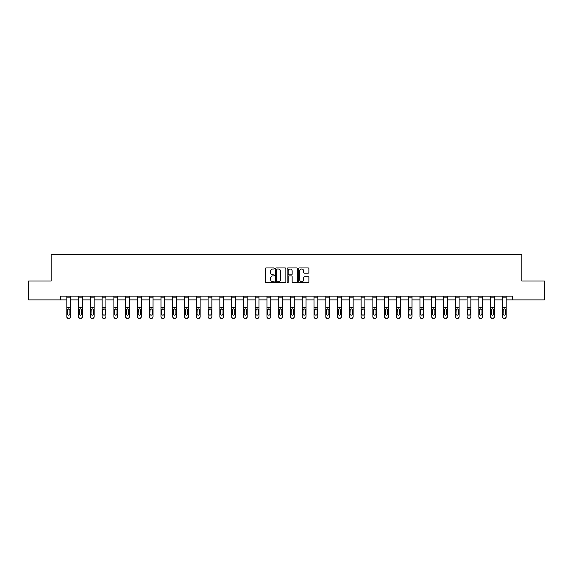 <?xml version="1.0" encoding="UTF-8"?>
<svg xmlns="http://www.w3.org/2000/svg" width="573" height="573" viewBox="0 0 573 573"><rect width="100%" height="100%" fill="white"/><g stroke="black" fill="none" stroke-linecap="round" stroke-linejoin="round"><path stroke-width="0.86" d="M274.424 268.472A0.516 0.516 0 0 0 273.908 267.956L266.037 267.956A0.738 0.738 0 0 0 265.299 268.694L265.299 282.031A0.738 0.738 0 0 0 266.037 282.768L273.908 282.768A0.516 0.516 0 0 0 274.424 282.253A0.516 0.516 0 0 0 273.908 281.73L272.891 281.73A2.371 2.371 0 0 1 270.52 279.359L270.52 278.249A2.371 2.371 0 0 1 272.891 275.878L273.908 275.878A0.516 0.516 0 0 0 274.424 275.362A0.516 0.516 0 0 0 273.908 274.847L272.891 274.847A2.371 2.371 0 0 1 270.52 272.476L270.52 271.366A2.371 2.371 0 0 1 272.891 268.995L273.908 268.995A0.516 0.516 0 0 0 274.424 268.472M308.145 273.178A0.738 0.738 0 0 0 308.89 272.433L308.89 268.694A0.738 0.738 0 0 0 308.145 267.956L299.407 267.956A0.738 0.738 0 0 0 298.669 268.694L298.669 282.031A0.738 0.738 0 0 0 299.407 282.768L308.145 282.768A0.738 0.738 0 0 0 308.89 282.031L308.89 277.511A0.738 0.738 0 0 0 308.145 276.766L304.406 276.766A0.738 0.738 0 0 0 303.669 277.511L303.669 279.753A1.984 1.984 0 0 1 301.685 281.73A1.984 1.984 0 0 1 299.7 279.753L299.7 270.972A1.984 1.984 0 0 1 301.685 268.995A1.984 1.984 0 0 1 303.669 270.972L303.669 272.433A0.738 0.738 0 0 0 304.406 273.178L308.145 273.178M60.724 299.887L28.65 299.887L28.65 281.021L51.14 281.021L51.14 254.613L521.86 254.613L521.86 281.021L544.35 281.021L544.35 299.887L512.276 299.887L512.276 296.112L60.724 296.112L60.724 299.887L66.833 299.887M285.855 268.694A0.738 0.738 0 0 0 285.11 267.956L276.372 267.956A0.738 0.738 0 0 0 275.627 268.694L275.627 282.031A0.738 0.738 0 0 0 276.372 282.768L285.11 282.768A0.738 0.738 0 0 0 285.855 282.031L285.855 268.694M287.89 267.956L296.628 267.956A0.738 0.738 0 0 1 297.373 268.694L297.373 282.031A0.738 0.738 0 0 1 296.628 282.768L292.889 282.768A0.738 0.738 0 0 1 292.151 282.031L292.151 276.623A0.738 0.738 0 0 0 291.406 275.878L288.928 275.878A0.738 0.738 0 0 0 288.183 276.623L288.183 282.253A0.516 0.516 0 0 1 287.667 282.768A0.516 0.516 0 0 1 287.145 282.253L287.145 268.694A0.738 0.738 0 0 1 287.89 267.956M70.608 299.887L78.608 299.887M82.376 299.887L90.376 299.887M94.151 299.887L102.152 299.887M105.919 299.887L113.92 299.887M117.694 299.887L125.695 299.887M129.469 299.887L137.463 299.887M141.237 299.887L149.238 299.887M153.012 299.887L161.006 299.887M164.78 299.887L172.781 299.887M176.556 299.887L184.549 299.887M188.324 299.887L196.324 299.887M200.099 299.887L208.099 299.887M211.867 299.887L219.867 299.887M223.642 299.887L231.642 299.887M235.41 299.887L243.41 299.887M247.185 299.887L255.186 299.887M258.96 299.887L266.954 299.887M270.728 299.887L278.729 299.887M282.503 299.887L290.497 299.887M294.271 299.887L302.272 299.887M306.046 299.887L314.04 299.887M317.814 299.887L325.815 299.887M329.59 299.887L337.59 299.887M341.358 299.887L349.358 299.887M353.133 299.887L361.133 299.887M364.901 299.887L372.901 299.887M376.676 299.887L384.676 299.887M388.451 299.887L396.444 299.887M400.219 299.887L408.22 299.887M411.994 299.887L419.988 299.887M423.762 299.887L431.763 299.887M435.537 299.887L443.531 299.887M447.305 299.887L455.306 299.887M459.08 299.887L467.081 299.887M470.848 299.887L478.849 299.887M482.624 299.887L490.624 299.887M494.392 299.887L502.392 299.887M506.167 299.887L512.276 299.887M277.189 268.995A0.516 0.516 0 0 0 276.666 269.511L276.666 281.214A0.516 0.516 0 0 0 277.189 281.73L278.263 281.73A2.371 2.371 0 0 0 280.627 279.359L280.627 271.366A2.371 2.371 0 0 0 278.263 268.995L277.189 268.995M292.151 271.008A1.984 1.984 0 0 0 290.167 269.031A1.984 1.984 0 0 0 288.183 271.008L288.183 274.102A0.738 0.738 0 0 0 288.928 274.847L291.406 274.847A0.738 0.738 0 0 0 292.151 274.102L292.151 271.008M66.833 296.112L66.833 316.654A1.511 1.497 -0 0 0 68.345 318.151L68.345 318.387A1.511 1.497 180 0 1 66.833 316.89L66.833 316.89A1.511 1.497 180 0 0 68.345 318.387L69.097 318.151A1.511 1.497 -0 0 0 70.608 316.654L70.608 316.89A1.511 1.497 180 0 1 69.097 318.387M70.608 309.664L70.608 316.89M69.927 313.961L69.927 309.986L69.927 313.961A1.21 1.196 180 0 1 68.717 315.157A1.21 1.196 180 0 0 69.927 313.961M67.514 314.197L67.514 313.961A1.21 1.196 180 0 0 68.717 315.157M67.514 313.961L67.643 309.427L68.717 308.775L69.791 309.427L68.717 308.775L67.514 309.893M70.608 296.112L70.608 316.654M68.345 318.151L69.097 318.151M70.608 309.427L69.791 309.427L69.927 309.986M78.608 296.112L78.608 316.654A1.511 1.497 -0 0 0 80.113 318.151L80.113 318.387A1.511 1.497 180 0 1 78.608 316.89L78.608 316.89A1.511 1.497 180 0 0 80.113 318.387L80.872 318.151A1.511 1.497 -0 0 0 82.376 316.654L82.376 316.89A1.511 1.497 180 0 1 80.872 318.387M82.376 309.664L82.376 316.89M81.695 313.961L81.695 309.986L81.695 313.961A1.21 1.196 180 0 1 80.492 315.157A1.21 1.196 180 0 0 81.695 313.961M79.282 314.197L79.282 313.961A1.21 1.196 180 0 0 80.492 315.157M79.282 313.961L79.418 309.427L80.492 308.775L81.567 309.427L80.492 308.775L79.282 309.893M90.376 296.112L90.376 316.654A1.511 1.497 -0 0 0 91.888 318.151L91.888 318.387A1.511 1.497 180 0 1 90.376 316.89L90.376 316.89A1.511 1.497 180 0 0 91.888 318.387L92.64 318.151A1.511 1.497 -0 0 0 94.151 316.654L94.151 316.89A1.511 1.497 180 0 1 92.64 318.387M94.151 309.664L94.151 316.89M93.471 313.961L93.471 309.986L93.471 313.961A1.21 1.196 180 0 1 92.26 315.157A1.21 1.196 180 0 0 93.471 313.961M91.057 314.197L91.057 313.961A1.21 1.196 180 0 0 92.26 315.157M91.057 313.961L91.193 309.427L92.26 308.775L93.335 309.427L92.26 308.775L91.057 309.893M82.376 296.112L82.376 316.654M80.113 318.151L80.872 318.151M82.376 309.427L81.567 309.427L81.695 309.986M94.151 296.112L94.151 316.654M91.888 318.151L92.64 318.151M94.151 309.427L93.335 309.427L93.471 309.986M102.152 296.112L102.152 316.654A1.511 1.497 -0 0 0 103.656 318.151L103.656 318.387A1.511 1.497 180 0 1 102.152 316.89L102.152 316.89A1.511 1.497 180 0 0 103.656 318.387L104.415 318.151A1.511 1.497 -0 0 0 105.919 316.654L105.919 316.89A1.511 1.497 180 0 1 104.415 318.387M105.919 309.664L105.919 316.89M105.246 313.961L105.246 309.986L105.246 313.961A1.21 1.196 180 0 1 104.035 315.157A1.21 1.196 180 0 0 105.246 313.961M102.825 314.197L102.825 313.961A1.21 1.196 180 0 0 104.035 315.157M102.825 313.961L102.961 309.427L104.035 308.775L105.11 309.427L104.035 308.775L102.825 309.893M113.92 296.112L113.92 316.654A1.511 1.497 -0 0 0 115.431 318.151L115.431 318.387A1.511 1.497 180 0 1 113.92 316.89L113.92 316.89A1.511 1.497 180 0 0 115.431 318.387L116.183 318.151A1.511 1.497 -0 0 0 117.694 316.654L117.694 316.89A1.511 1.497 180 0 1 116.183 318.387M117.694 309.664L117.694 316.89M117.014 313.961L117.014 309.986L117.014 313.961A1.21 1.196 180 0 1 115.81 315.157A1.21 1.196 180 0 0 117.014 313.961M114.6 314.197L114.6 313.961A1.21 1.196 180 0 0 115.81 315.157M114.6 313.961L114.736 309.427L115.81 308.775L116.878 309.427L115.81 308.775L114.6 309.893M125.695 296.112L125.695 316.654A1.511 1.497 -0 0 0 127.199 318.151L127.199 318.387A1.511 1.497 180 0 1 125.695 316.89L125.695 316.89A1.511 1.497 180 0 0 127.199 318.387L127.958 318.151A1.511 1.497 -0 0 0 129.469 316.654L129.469 316.89A1.511 1.497 180 0 1 127.958 318.387M129.469 309.664L129.469 316.89M128.789 313.961L128.789 309.986L128.789 313.961A1.21 1.196 180 0 1 127.578 315.157A1.21 1.196 180 0 0 128.789 313.961M126.375 314.197L126.375 313.961A1.21 1.196 180 0 0 127.578 315.157M126.375 313.961L126.504 309.427L127.578 308.775L128.653 309.427L127.578 308.775L126.375 309.893M105.919 296.112L105.919 316.654M103.656 318.151L104.415 318.151M105.919 309.427L105.11 309.427L105.246 309.986M117.694 296.112L117.694 316.654M115.431 318.151L116.183 318.151M117.694 309.427L116.878 309.427L117.014 309.986M129.469 296.112L129.469 316.654M127.199 318.151L127.958 318.151M129.469 309.427L128.653 309.427L128.789 309.986M137.463 296.112L137.463 316.654A1.511 1.497 -0 0 0 138.974 318.151L138.974 318.387A1.511 1.497 180 0 1 137.463 316.89L137.463 316.89A1.511 1.497 180 0 0 138.974 318.387L139.726 318.151A1.511 1.497 -0 0 0 141.237 316.654L141.237 316.89A1.511 1.497 180 0 1 139.726 318.387M141.237 309.664L141.237 316.89M140.557 313.961L140.557 309.986L140.557 313.961A1.21 1.196 180 0 1 139.354 315.157A1.21 1.196 180 0 0 140.557 313.961M138.143 314.197L138.143 313.961A1.21 1.196 180 0 0 139.354 315.157M138.143 313.961L138.279 309.427L139.354 308.775L140.428 309.427L139.354 308.775L138.143 309.893M141.237 296.112L141.237 316.654M138.974 318.151L139.726 318.151M141.237 309.427L140.428 309.427L140.557 309.986M149.238 296.112L149.238 316.654A1.511 1.497 -0 0 0 150.749 318.151L150.749 318.387A1.511 1.497 180 0 1 149.238 316.89L149.238 316.89A1.511 1.497 180 0 0 150.749 318.387L151.501 318.151A1.511 1.497 -0 0 0 153.012 316.654L153.012 316.89A1.511 1.497 180 0 1 151.501 318.387M153.012 309.664L153.012 316.89M152.332 313.961L152.332 309.986L152.332 313.961A1.21 1.196 180 0 1 151.122 315.157A1.21 1.196 180 0 0 152.332 313.961M149.918 314.197L149.918 313.961A1.21 1.196 180 0 0 151.122 315.157M149.918 313.961L150.047 309.427L151.122 308.775L152.196 309.427L151.122 308.775L149.918 309.893M153.012 296.112L153.012 316.654M150.749 318.151L151.501 318.151M153.012 309.427L152.196 309.427L152.332 309.986M161.006 296.112L161.006 316.654A1.511 1.497 -0 0 0 162.517 318.151L162.517 318.387A1.511 1.497 180 0 1 161.006 316.89L161.006 316.89A1.511 1.497 180 0 0 162.517 318.387L163.269 318.151A1.511 1.497 -0 0 0 164.78 316.654L164.78 316.89A1.511 1.497 180 0 1 163.269 318.387M164.78 309.664L164.78 316.89M164.1 313.961L164.1 309.986L164.1 313.961A1.21 1.196 180 0 1 162.897 315.157A1.21 1.196 180 0 0 164.1 313.961M161.686 314.197L161.686 313.961A1.21 1.196 180 0 0 162.897 315.157M161.686 313.961L161.822 309.427L162.897 308.775L163.971 309.427L162.897 308.775L161.686 309.893M164.78 296.112L164.78 316.654M162.517 318.151L163.269 318.151M164.78 309.427L163.971 309.427L164.1 309.986M172.781 296.112L172.781 316.654A1.511 1.497 -0 0 0 174.292 318.151L174.292 318.387A1.511 1.497 180 0 1 172.781 316.89L172.781 316.89A1.511 1.497 180 0 0 174.292 318.387L175.044 318.151A1.511 1.497 -0 0 0 176.556 316.654L176.556 316.89A1.511 1.497 180 0 1 175.044 318.387M176.556 309.664L176.556 316.89M175.875 313.961L175.875 309.986L175.875 313.961A1.21 1.196 180 0 1 174.665 315.157A1.21 1.196 180 0 0 175.875 313.961M173.461 314.197L173.461 313.961A1.21 1.196 180 0 0 174.665 315.157M173.461 313.961L173.59 309.427L174.665 308.775L175.739 309.427L174.665 308.775L173.461 309.893M176.556 296.112L176.556 316.654M174.292 318.151L175.044 318.151M176.556 309.427L175.739 309.427L175.875 309.986M184.549 296.112L184.549 316.654A1.511 1.497 -0 0 0 186.06 318.151L186.06 318.387A1.511 1.497 180 0 1 184.549 316.89L184.549 316.89A1.511 1.497 180 0 0 186.06 318.387L186.819 318.151A1.511 1.497 -0 0 0 188.324 316.654L188.324 316.89A1.511 1.497 180 0 1 186.819 318.387M188.324 309.664L188.324 316.89M187.643 313.961L187.643 309.986L187.643 313.961A1.21 1.196 180 0 1 186.44 315.157A1.21 1.196 180 0 0 187.643 313.961M185.229 314.197L185.229 313.961A1.21 1.196 180 0 0 186.44 315.157M185.229 313.961L185.366 309.427L186.44 308.775L187.514 309.427L186.44 308.775L185.229 309.893M188.324 296.112L188.324 316.654M186.06 318.151L186.819 318.151M188.324 309.427L187.514 309.427L187.643 309.986M196.324 296.112L196.324 316.654A1.511 1.497 -0 0 0 197.835 318.151L197.835 318.387A1.511 1.497 180 0 1 196.324 316.89L196.324 316.89A1.511 1.497 180 0 0 197.835 318.387L198.587 318.151A1.511 1.497 -0 0 0 200.099 316.654L200.099 316.89A1.511 1.497 180 0 1 198.587 318.387M200.099 309.664L200.099 316.89M199.418 313.961L199.418 309.986L199.418 313.961A1.21 1.196 180 0 1 198.208 315.157A1.21 1.196 180 0 0 199.418 313.961M197.005 314.197L197.005 313.961A1.21 1.196 180 0 0 198.208 315.157M197.005 313.961L197.133 309.427L198.208 308.775L199.282 309.427L198.208 308.775L197.005 309.893M200.099 296.112L200.099 316.654M197.835 318.151L198.587 318.151M200.099 309.427L199.282 309.427L199.418 309.986M208.099 296.112L208.099 316.654A1.511 1.497 -0 0 0 209.603 318.151L209.603 318.387A1.511 1.497 180 0 1 208.099 316.89L208.099 316.89A1.511 1.497 180 0 0 209.603 318.387L210.363 318.151A1.511 1.497 -0 0 0 211.867 316.654L211.867 316.89A1.511 1.497 180 0 1 210.363 318.387M211.867 309.664L211.867 316.89M211.193 313.961L211.193 309.986L211.193 313.961A1.21 1.196 180 0 1 209.983 315.157A1.21 1.196 180 0 0 211.193 313.961M208.773 314.197L208.773 313.961A1.21 1.196 180 0 0 209.983 315.157M208.773 313.961L208.909 309.427L209.983 308.775L211.057 309.427L209.983 308.775L208.773 309.893M211.867 296.112L211.867 316.654M209.603 318.151L210.363 318.151M211.867 309.427L211.057 309.427L211.193 309.986M219.867 296.112L219.867 316.654A1.511 1.497 -0 0 0 221.379 318.151L221.379 318.387A1.511 1.497 180 0 1 219.867 316.89L219.867 316.89A1.511 1.497 180 0 0 221.379 318.387L222.131 318.151A1.511 1.497 -0 0 0 223.642 316.654L223.642 316.89A1.511 1.497 180 0 1 222.131 318.387M223.642 309.664L223.642 316.89M222.961 313.961L222.961 309.986L222.961 313.961A1.21 1.196 180 0 1 221.751 315.157A1.21 1.196 180 0 0 222.961 313.961M220.548 314.197L220.548 313.961A1.21 1.196 180 0 0 221.751 315.157M220.548 313.961L220.684 309.427L221.751 308.775L222.825 309.427L221.751 308.775L220.548 309.893M223.642 296.112L223.642 316.654M221.379 318.151L222.131 318.151M223.642 309.427L222.825 309.427L222.961 309.986M231.642 296.112L231.642 316.654A1.511 1.497 -0 0 0 233.147 318.151L233.147 318.387A1.511 1.497 180 0 1 231.642 316.89L231.642 316.89A1.511 1.497 180 0 0 233.147 318.387L233.906 318.151A1.511 1.497 -0 0 0 235.41 316.654L235.41 316.89A1.511 1.497 180 0 1 233.906 318.387M235.41 309.664L235.41 316.89M234.737 313.961L234.737 309.986L234.737 313.961A1.21 1.196 180 0 1 233.526 315.157A1.21 1.196 180 0 0 234.737 313.961M232.316 314.197L232.316 313.961A1.21 1.196 180 0 0 233.526 315.157M232.316 313.961L232.452 309.427L233.526 308.775L234.601 309.427L233.526 308.775L232.316 309.893M235.41 296.112L235.41 316.654M233.147 318.151L233.906 318.151M235.41 309.427L234.601 309.427L234.737 309.986M243.41 296.112L243.41 316.654A1.511 1.497 -0 0 0 244.922 318.151L244.922 318.387A1.511 1.497 180 0 1 243.41 316.89L243.41 316.89A1.511 1.497 180 0 0 244.922 318.387L245.674 318.151A1.511 1.497 -0 0 0 247.185 316.654L247.185 316.89A1.511 1.497 180 0 1 245.674 318.387M247.185 309.664L247.185 316.89M246.505 313.961L246.505 309.986L246.505 313.961A1.21 1.196 180 0 1 245.301 315.157A1.21 1.196 180 0 0 246.505 313.961M244.091 314.197L244.091 313.961A1.21 1.196 180 0 0 245.301 315.157M244.091 313.961L244.227 309.427L245.301 308.775L246.369 309.427L245.301 308.775L244.091 309.893M247.185 296.112L247.185 316.654M244.922 318.151L245.674 318.151M247.185 309.427L246.369 309.427L246.505 309.986M255.186 296.112L255.186 316.654A1.511 1.497 -0 0 0 256.69 318.151L256.69 318.387A1.511 1.497 180 0 1 255.186 316.89L255.186 316.89A1.511 1.497 180 0 0 256.69 318.387L257.449 318.151A1.511 1.497 -0 0 0 258.96 316.654L258.96 316.89A1.511 1.497 180 0 1 257.449 318.387M258.96 309.664L258.96 316.89M258.28 313.961L258.28 309.986L258.28 313.961A1.21 1.196 180 0 1 257.069 315.157A1.21 1.196 180 0 0 258.28 313.961M255.866 314.197L255.866 313.961A1.21 1.196 180 0 0 257.069 315.157M255.866 313.961L255.995 309.427L257.069 308.775L258.144 309.427L257.069 308.775L255.866 309.893M258.96 296.112L258.96 316.654M256.69 318.151L257.449 318.151M258.96 309.427L258.144 309.427L258.28 309.986M266.954 296.112L266.954 316.654A1.511 1.497 -0 0 0 268.465 318.151L268.465 318.387A1.511 1.497 180 0 1 266.954 316.89L266.954 316.89A1.511 1.497 180 0 0 268.465 318.387L269.217 318.151A1.511 1.497 -0 0 0 270.728 316.654L270.728 316.89A1.511 1.497 180 0 1 269.217 318.387M270.728 309.664L270.728 316.89M270.048 313.961L270.048 309.986L270.048 313.961A1.21 1.196 180 0 1 268.844 315.157A1.21 1.196 180 0 0 270.048 313.961M267.634 314.197L267.634 313.961A1.21 1.196 180 0 0 268.844 315.157M267.634 313.961L267.77 309.427L268.844 308.775L269.919 309.427L268.844 308.775L267.634 309.893M270.728 296.112L270.728 316.654M268.465 318.151L269.217 318.151M270.728 309.427L269.919 309.427L270.048 309.986M278.729 296.112L278.729 316.654A1.511 1.497 -0 0 0 280.24 318.151L280.24 318.387A1.511 1.497 180 0 1 278.729 316.89L278.729 316.89A1.511 1.497 180 0 0 280.24 318.387L280.992 318.151A1.511 1.497 -0 0 0 282.503 316.654L282.503 316.89A1.511 1.497 180 0 1 280.992 318.387M282.503 309.664L282.503 316.89M281.823 313.961L281.823 309.986L281.823 313.961A1.21 1.196 180 0 1 280.612 315.157A1.21 1.196 180 0 0 281.823 313.961M279.409 314.197L279.409 313.961A1.21 1.196 180 0 0 280.612 315.157M279.409 313.961L279.538 309.427L280.612 308.775L281.687 309.427L280.612 308.775L279.409 309.893M282.503 296.112L282.503 316.654M280.24 318.151L280.992 318.151M282.503 309.427L281.687 309.427L281.823 309.986M290.497 296.112L290.497 316.654A1.511 1.497 -0 0 0 292.008 318.151L292.008 318.387A1.511 1.497 180 0 1 290.497 316.89L290.497 316.89A1.511 1.497 180 0 0 292.008 318.387L292.76 318.151A1.511 1.497 -0 0 0 294.271 316.654L294.271 316.89A1.511 1.497 180 0 1 292.76 318.387M294.271 309.664L294.271 316.89M293.591 313.961L293.591 309.986L293.591 313.961A1.21 1.196 180 0 1 292.388 315.157A1.21 1.196 180 0 0 293.591 313.961M291.177 314.197L291.177 313.961A1.21 1.196 180 0 0 292.388 315.157M291.177 313.961L291.313 309.427L292.388 308.775L293.462 309.427L292.388 308.775L291.177 309.893M294.271 296.112L294.271 316.654M292.008 318.151L292.76 318.151M294.271 309.427L293.462 309.427L293.591 309.986M302.272 296.112L302.272 316.654A1.511 1.497 -0 0 0 303.783 318.151L303.783 318.387A1.511 1.497 180 0 1 302.272 316.89L302.272 316.89A1.511 1.497 180 0 0 303.783 318.387L304.535 318.151A1.511 1.497 -0 0 0 306.046 316.654L306.046 316.89A1.511 1.497 180 0 1 304.535 318.387M306.046 309.664L306.046 316.89M305.366 313.961L305.366 309.986L305.366 313.961A1.21 1.196 180 0 1 304.156 315.157A1.21 1.196 180 0 0 305.366 313.961M302.952 314.197L302.952 313.961A1.21 1.196 180 0 0 304.156 315.157M302.952 313.961L303.081 309.427L304.156 308.775L305.23 309.427L304.156 308.775L302.952 309.893M306.046 296.112L306.046 316.654M303.783 318.151L304.535 318.151M306.046 309.427L305.23 309.427L305.366 309.986M314.04 296.112L314.04 316.654A1.511 1.497 -0 0 0 315.551 318.151L315.551 318.387A1.511 1.497 180 0 1 314.04 316.89L314.04 316.89A1.511 1.497 180 0 0 315.551 318.387L316.31 318.151A1.511 1.497 -0 0 0 317.814 316.654L317.814 316.89A1.511 1.497 180 0 1 316.31 318.387M317.814 309.664L317.814 316.89M317.134 313.961L317.134 309.986L317.134 313.961A1.21 1.196 180 0 1 315.931 315.157A1.21 1.196 180 0 0 317.134 313.961M314.72 314.197L314.72 313.961A1.21 1.196 180 0 0 315.931 315.157M314.72 313.961L314.856 309.427L315.931 308.775L317.005 309.427L315.931 308.775L314.72 309.893M317.814 296.112L317.814 316.654M315.551 318.151L316.31 318.151M317.814 309.427L317.005 309.427L317.134 309.986M325.815 296.112L325.815 316.654A1.511 1.497 -0 0 0 327.326 318.151L327.326 318.387A1.511 1.497 180 0 1 325.815 316.89L325.815 316.89A1.511 1.497 180 0 0 327.326 318.387L328.078 318.151A1.511 1.497 -0 0 0 329.59 316.654L329.59 316.89A1.511 1.497 180 0 1 328.078 318.387M329.59 309.664L329.59 316.89M328.909 313.961L328.909 309.986L328.909 313.961A1.21 1.196 180 0 1 327.699 315.157A1.21 1.196 180 0 0 328.909 313.961M326.495 314.197L326.495 313.961A1.21 1.196 180 0 0 327.699 315.157M326.495 313.961L326.631 309.427L327.699 308.775L328.773 309.427L327.699 308.775L326.495 309.893M329.59 296.112L329.59 316.654M327.326 318.151L328.078 318.151M329.59 309.427L328.773 309.427L328.909 309.986M337.59 296.112L337.59 316.654A1.511 1.497 -0 0 0 339.094 318.151L339.094 318.387A1.511 1.497 180 0 1 337.59 316.89L337.59 316.89A1.511 1.497 180 0 0 339.094 318.387L339.853 318.151A1.511 1.497 -0 0 0 341.358 316.654L341.358 316.89A1.511 1.497 180 0 1 339.853 318.387M341.358 309.664L341.358 316.89M340.684 313.961L340.684 309.986L340.684 313.961A1.21 1.196 180 0 1 339.474 315.157A1.21 1.196 180 0 0 340.684 313.961M338.263 314.197L338.263 313.961A1.21 1.196 180 0 0 339.474 315.157M338.263 313.961L338.399 309.427L339.474 308.775L340.548 309.427L339.474 308.775L338.263 309.893M341.358 296.112L341.358 316.654M339.094 318.151L339.853 318.151M341.358 309.427L340.548 309.427L340.684 309.986M349.358 296.112L349.358 316.654A1.511 1.497 -0 0 0 350.869 318.151L350.869 318.387A1.511 1.497 180 0 1 349.358 316.89L349.358 316.89A1.511 1.497 180 0 0 350.869 318.387L351.621 318.151A1.511 1.497 -0 0 0 353.133 316.654L353.133 316.89A1.511 1.497 180 0 1 351.621 318.387M353.133 309.664L353.133 316.89M352.452 313.961L352.452 309.986L352.452 313.961A1.21 1.196 180 0 1 351.249 315.157A1.21 1.196 180 0 0 352.452 313.961M350.039 314.197L350.039 313.961A1.21 1.196 180 0 0 351.249 315.157M350.039 313.961L350.175 309.427L351.249 308.775L352.316 309.427L351.249 308.775L350.039 309.893M353.133 296.112L353.133 316.654M350.869 318.151L351.621 318.151M353.133 309.427L352.316 309.427L352.452 309.986M361.133 296.112L361.133 316.654A1.511 1.497 -0 0 0 362.637 318.151L362.637 318.387A1.511 1.497 180 0 1 361.133 316.89L361.133 316.89A1.511 1.497 180 0 0 362.637 318.387L363.397 318.151A1.511 1.497 -0 0 0 364.901 316.654L364.901 316.89A1.511 1.497 180 0 1 363.397 318.387M364.901 309.664L364.901 316.89M364.227 313.961L364.227 309.986L364.227 313.961A1.21 1.196 180 0 1 363.017 315.157A1.21 1.196 180 0 0 364.227 313.961M361.807 314.197L361.807 313.961A1.21 1.196 180 0 0 363.017 315.157M361.807 313.961L361.943 309.427L363.017 308.775L364.091 309.427L363.017 308.775L361.807 309.893M364.901 296.112L364.901 316.654M362.637 318.151L363.397 318.151M364.901 309.427L364.091 309.427L364.227 309.986M372.901 296.112L372.901 316.654A1.511 1.497 -0 0 0 374.413 318.151L374.413 318.387A1.511 1.497 180 0 1 372.901 316.89L372.901 316.89A1.511 1.497 180 0 0 374.413 318.387L375.165 318.151A1.511 1.497 -0 0 0 376.676 316.654L376.676 316.89A1.511 1.497 180 0 1 375.165 318.387M376.676 309.664L376.676 316.89M375.995 313.961L375.995 309.986L375.995 313.961A1.21 1.196 180 0 1 374.792 315.157A1.21 1.196 180 0 0 375.995 313.961M373.582 314.197L373.582 313.961A1.21 1.196 180 0 0 374.792 315.157M373.582 313.961L373.718 309.427L374.792 308.775L375.867 309.427L374.792 308.775L373.582 309.893M376.676 296.112L376.676 316.654M374.413 318.151L375.165 318.151M376.676 309.427L375.867 309.427L375.995 309.986M384.676 296.112L384.676 316.654A1.511 1.497 -0 0 0 386.181 318.151L386.181 318.387A1.511 1.497 180 0 1 384.676 316.89L384.676 316.89A1.511 1.497 180 0 0 386.181 318.387L386.94 318.151A1.511 1.497 -0 0 0 388.451 316.654L388.451 316.89A1.511 1.497 180 0 1 386.94 318.387M388.451 309.664L388.451 316.89M387.771 313.961L387.771 309.986L387.771 313.961A1.21 1.196 180 0 1 386.56 315.157A1.21 1.196 180 0 0 387.771 313.961M385.357 314.197L385.357 313.961A1.21 1.196 180 0 0 386.56 315.157M385.357 313.961L385.486 309.427L386.56 308.775L387.635 309.427L386.56 308.775L385.357 309.893M388.451 296.112L388.451 316.654M386.181 318.151L386.94 318.151M388.451 309.427L387.635 309.427L387.771 309.986M396.444 296.112L396.444 316.654A1.511 1.497 -0 0 0 397.956 318.151L397.956 318.387A1.511 1.497 180 0 1 396.444 316.89L396.444 316.89A1.511 1.497 180 0 0 397.956 318.387L398.708 318.151A1.511 1.497 -0 0 0 400.219 316.654L400.219 316.89A1.511 1.497 180 0 1 398.708 318.387M400.219 309.664L400.219 316.89M399.539 313.961L399.539 309.986L399.539 313.961A1.21 1.196 180 0 1 398.335 315.157A1.21 1.196 180 0 0 399.539 313.961M397.125 314.197L397.125 313.961A1.21 1.196 180 0 0 398.335 315.157M397.125 313.961L397.261 309.427L398.335 308.775L399.41 309.427L398.335 308.775L397.125 309.893M400.219 296.112L400.219 316.654M397.956 318.151L398.708 318.151M400.219 309.427L399.41 309.427L399.539 309.986M408.22 296.112L408.22 316.654A1.511 1.497 -0 0 0 409.731 318.151L410.483 318.151A1.511 1.497 -0 0 0 411.994 316.654L411.994 316.89A1.511 1.497 180 0 1 410.483 318.387L410.483 318.151M411.994 309.664L411.994 316.89M411.314 313.961L411.314 309.986L411.314 313.961A1.21 1.196 180 0 1 410.103 315.157A1.21 1.196 180 0 0 411.314 313.961M408.9 314.197L408.9 313.961A1.21 1.196 180 0 0 410.103 315.157M408.9 313.961L409.029 309.427L410.103 308.775L411.178 309.427L410.103 308.775L408.9 309.893M411.994 296.112L411.994 316.654M409.731 318.151L410.483 318.387M409.731 318.387A1.511 1.497 180 0 1 408.22 316.89M411.994 309.427L411.178 309.427L411.314 309.986M419.988 296.112L419.988 316.654A1.511 1.497 -0 0 0 421.499 318.151L422.251 318.151A1.511 1.497 -0 0 0 423.762 316.654L423.762 316.89A1.511 1.497 180 0 1 422.251 318.387L422.251 318.151M423.762 309.664L423.762 316.89M423.082 313.961L423.082 309.986L423.082 313.961A1.21 1.196 180 0 1 421.878 315.157A1.21 1.196 180 0 0 423.082 313.961M420.668 314.197L420.668 313.961A1.21 1.196 180 0 0 421.878 315.157M420.668 313.961L420.804 309.427L421.878 308.775L422.953 309.427L421.878 308.775L420.668 309.893M423.762 296.112L423.762 316.654M421.499 318.151L422.251 318.387M421.499 318.387A1.511 1.497 180 0 1 419.988 316.89M423.762 309.427L422.953 309.427L423.082 309.986M431.763 296.112L431.763 316.654A1.511 1.497 -0 0 0 433.274 318.151L434.026 318.151A1.511 1.497 -0 0 0 435.537 316.654L435.537 316.89A1.511 1.497 180 0 1 434.026 318.387L434.026 318.151M435.537 309.664L435.537 316.89M434.857 313.961L434.857 309.986L434.857 313.961A1.21 1.196 180 0 1 433.646 315.157A1.21 1.196 180 0 0 434.857 313.961M432.443 314.197L432.443 313.961A1.21 1.196 180 0 0 433.646 315.157M432.443 313.961L432.572 309.427L433.646 308.775L434.721 309.427L433.646 308.775L432.443 309.893M435.537 296.112L435.537 316.654M433.274 318.151L434.026 318.387M433.274 318.387A1.511 1.497 180 0 1 431.763 316.89M435.537 309.427L434.721 309.427L434.857 309.986M443.531 296.112L443.531 316.654A1.511 1.497 -0 0 0 445.042 318.151L445.042 318.387A1.511 1.497 180 0 1 443.531 316.89L443.531 316.89A1.511 1.497 180 0 0 445.042 318.387L445.801 318.151A1.511 1.497 -0 0 0 447.305 316.654L447.305 316.89A1.511 1.497 180 0 1 445.801 318.387M447.305 309.664L447.305 316.89M446.625 313.961L446.625 309.986L446.625 313.961A1.21 1.196 180 0 1 445.422 315.157A1.21 1.196 180 0 0 446.625 313.961M444.211 314.197L444.211 313.961A1.21 1.196 180 0 0 445.422 315.157M444.211 313.961L444.347 309.427L445.422 308.775L446.496 309.427L445.422 308.775L444.211 309.893M447.305 296.112L447.305 316.654M445.042 318.151L445.801 318.151M447.305 309.427L446.496 309.427L446.625 309.986M455.306 296.112L455.306 316.654A1.511 1.497 -0 0 0 456.817 318.151L456.817 318.387A1.511 1.497 180 0 1 455.306 316.89L455.306 316.89A1.511 1.497 180 0 0 456.817 318.387L457.569 318.151A1.511 1.497 -0 0 0 459.08 316.654L459.08 316.89A1.511 1.497 180 0 1 457.569 318.387M459.08 309.664L459.08 316.89M458.4 313.961L458.4 309.986L458.4 313.961A1.21 1.196 180 0 1 457.19 315.157A1.21 1.196 180 0 0 458.4 313.961M455.986 314.197L455.986 313.961A1.21 1.196 180 0 0 457.19 315.157M455.986 313.961L456.122 309.427L457.19 308.775L458.264 309.427L457.19 308.775L455.986 309.893M459.08 296.112L459.08 316.654M456.817 318.151L457.569 318.151M459.08 309.427L458.264 309.427L458.4 309.986M467.081 296.112L467.081 316.654A1.511 1.497 -0 0 0 468.585 318.151L468.585 318.387A1.511 1.497 180 0 1 467.081 316.89L467.081 316.89A1.511 1.497 180 0 0 468.585 318.387L469.344 318.151A1.511 1.497 -0 0 0 470.848 316.654L470.848 316.89A1.511 1.497 180 0 1 469.344 318.387M470.848 309.664L470.848 316.89M470.175 313.961L470.175 309.986L470.175 313.961A1.21 1.196 180 0 1 468.965 315.157A1.21 1.196 180 0 0 470.175 313.961M467.754 314.197L467.754 313.961A1.21 1.196 180 0 0 468.965 315.157M467.754 313.961L467.89 309.427L468.965 308.775L470.039 309.427L468.965 308.775L467.754 309.893M470.848 296.112L470.848 316.654M468.585 318.151L469.344 318.151M470.848 309.427L470.039 309.427L470.175 309.986M478.849 296.112L478.849 316.654A1.511 1.497 -0 0 0 480.36 318.151L480.36 318.387A1.511 1.497 180 0 1 478.849 316.89L478.849 316.89A1.511 1.497 180 0 0 480.36 318.387L481.112 318.151A1.511 1.497 -0 0 0 482.624 316.654L482.624 316.89A1.511 1.497 180 0 1 481.112 318.387M482.624 309.664L482.624 316.89M481.943 313.961L481.943 309.986L481.943 313.961A1.21 1.196 180 0 1 480.74 315.157A1.21 1.196 180 0 0 481.943 313.961M479.529 314.197L479.529 313.961A1.21 1.196 180 0 0 480.74 315.157M479.529 313.961L479.665 309.427L480.74 308.775L481.807 309.427L480.74 308.775L479.529 309.893M482.624 296.112L482.624 316.654M480.36 318.151L481.112 318.151M482.624 309.427L481.807 309.427L481.943 309.986M490.624 296.112L490.624 316.654A1.511 1.497 -0 0 0 492.128 318.151L492.128 318.387A1.511 1.497 180 0 1 490.624 316.89L490.624 316.89A1.511 1.497 180 0 0 492.128 318.387L492.887 318.151A1.511 1.497 -0 0 0 494.392 316.654L494.392 316.89A1.511 1.497 180 0 1 492.887 318.387M494.392 309.664L494.392 316.89M493.718 313.961L493.718 309.986L493.718 313.961A1.21 1.196 180 0 1 492.508 315.157A1.21 1.196 180 0 0 493.718 313.961M491.305 314.197L491.305 313.961A1.21 1.196 180 0 0 492.508 315.157M491.305 313.961L491.433 309.427L492.508 308.775L493.582 309.427L492.508 308.775L491.305 309.893M494.392 296.112L494.392 316.654M492.128 318.151L492.887 318.151M494.392 309.427L493.582 309.427L493.718 309.986M502.392 296.112L502.392 316.654A1.511 1.497 -0 0 0 503.903 318.151L504.655 318.151A1.511 1.497 -0 0 0 506.167 316.654L506.167 316.89A1.511 1.497 180 0 1 504.655 318.387L504.655 318.151M506.167 309.664L506.167 316.89M505.486 313.961L505.486 309.986L505.486 313.961A1.21 1.196 180 0 1 504.283 315.157A1.21 1.196 180 0 0 505.486 313.961M503.073 314.197L503.073 313.961A1.21 1.196 180 0 0 504.283 315.157M503.073 313.961L503.209 309.427L504.283 308.775L505.357 309.427L504.283 308.775L503.073 309.893M506.167 296.112L506.167 316.654M503.903 318.151L504.655 318.387M503.903 318.387A1.511 1.497 180 0 1 502.392 316.89M506.167 309.427L505.357 309.427L505.486 309.986M66.833 296.126L70.608 296.126M66.833 309.427L67.643 309.427M66.833 307.479L70.608 307.479M66.833 297.165L70.608 297.165M78.608 296.126L82.376 296.126M78.608 309.427L79.418 309.427M78.608 307.479L82.376 307.479M78.608 297.165L82.376 297.165M90.376 296.126L94.151 296.126M90.376 309.427L91.193 309.427M90.376 307.479L94.151 307.479M90.376 297.165L94.151 297.165M102.152 296.126L105.919 296.126M102.152 309.427L102.961 309.427M102.152 307.479L105.919 307.479M102.152 297.165L105.919 297.165M113.92 296.126L117.694 296.126M113.92 309.427L114.736 309.427M113.92 307.479L117.694 307.479M113.92 297.165L117.694 297.165M125.695 296.126L129.469 296.126M125.695 309.427L126.504 309.427M125.695 307.479L129.469 307.479M125.695 297.165L129.469 297.165M137.463 296.126L141.237 296.126M137.463 309.427L138.279 309.427M137.463 307.479L141.237 307.479M137.463 297.165L141.237 297.165M149.238 296.126L153.012 296.126M149.238 309.427L150.047 309.427M149.238 307.479L153.012 307.479M149.238 297.165L153.012 297.165M161.006 296.126L164.78 296.126M161.006 309.427L161.822 309.427M161.006 307.479L164.78 307.479M161.006 297.165L164.78 297.165M172.781 296.126L176.556 296.126M172.781 309.427L173.59 309.427M172.781 307.479L176.556 307.479M172.781 297.165L176.556 297.165M184.549 296.126L188.324 296.126M184.549 309.427L185.366 309.427M184.549 307.479L188.324 307.479M184.549 297.165L188.324 297.165M196.324 296.126L200.099 296.126M196.324 309.427L197.133 309.427M196.324 307.479L200.099 307.479M196.324 297.165L200.099 297.165M208.099 296.126L211.867 296.126M208.099 309.427L208.909 309.427M208.099 307.479L211.867 307.479M208.099 297.165L211.867 297.165M219.867 296.126L223.642 296.126M219.867 309.427L220.684 309.427M219.867 307.479L223.642 307.479M219.867 297.165L223.642 297.165M231.642 296.126L235.41 296.126M231.642 309.427L232.452 309.427M231.642 307.479L235.41 307.479M231.642 297.165L235.41 297.165M243.41 296.126L247.185 296.126M243.41 309.427L244.227 309.427M243.41 307.479L247.185 307.479M243.41 297.165L247.185 297.165M255.186 296.126L258.96 296.126M255.186 309.427L255.995 309.427M255.186 307.479L258.96 307.479M255.186 297.165L258.96 297.165M266.954 296.126L270.728 296.126M266.954 309.427L267.77 309.427M266.954 307.479L270.728 307.479M266.954 297.165L270.728 297.165M278.729 296.126L282.503 296.126M278.729 309.427L279.538 309.427M278.729 307.479L282.503 307.479M278.729 297.165L282.503 297.165M290.497 296.126L294.271 296.126M290.497 309.427L291.313 309.427M290.497 307.479L294.271 307.479M290.497 297.165L294.271 297.165M302.272 296.126L306.046 296.126M302.272 309.427L303.081 309.427M302.272 307.479L306.046 307.479M302.272 297.165L306.046 297.165M314.04 296.126L317.814 296.126M314.04 309.427L314.856 309.427M314.04 307.479L317.814 307.479M314.04 297.165L317.814 297.165M325.815 296.126L329.59 296.126M325.815 309.427L326.631 309.427M325.815 307.479L329.59 307.479M325.815 297.165L329.59 297.165M337.59 296.126L341.358 296.126M337.59 309.427L338.399 309.427M337.59 307.479L341.358 307.479M337.59 297.165L341.358 297.165M349.358 296.126L353.133 296.126M349.358 309.427L350.175 309.427M349.358 307.479L353.133 307.479M349.358 297.165L353.133 297.165M361.133 296.126L364.901 296.126M361.133 309.427L361.943 309.427M361.133 307.479L364.901 307.479M361.133 297.165L364.901 297.165M372.901 296.126L376.676 296.126M372.901 309.427L373.718 309.427M372.901 307.479L376.676 307.479M372.901 297.165L376.676 297.165M384.676 296.126L388.451 296.126M384.676 309.427L385.486 309.427M384.676 307.479L388.451 307.479M384.676 297.165L388.451 297.165M396.444 296.126L400.219 296.126M396.444 309.427L397.261 309.427M396.444 307.479L400.219 307.479M396.444 297.165L400.219 297.165M408.22 296.126L411.994 296.126M408.22 309.427L409.029 309.427M408.22 307.479L411.994 307.479M408.22 297.165L411.994 297.165M419.988 296.126L423.762 296.126M419.988 309.427L420.804 309.427M419.988 307.479L423.762 307.479M419.988 297.165L423.762 297.165M431.763 296.126L435.537 296.126M431.763 309.427L432.572 309.427M431.763 307.479L435.537 307.479M431.763 297.165L435.537 297.165M443.531 296.126L447.305 296.126M443.531 309.427L444.347 309.427M443.531 307.479L447.305 307.479M443.531 297.165L447.305 297.165M455.306 296.126L459.08 296.126M455.306 309.427L456.122 309.427M455.306 307.479L459.08 307.479M455.306 297.165L459.08 297.165M467.081 296.126L470.848 296.126M467.081 309.427L467.89 309.427M467.081 307.479L470.848 307.479M467.081 297.165L470.848 297.165M478.849 296.126L482.624 296.126M478.849 309.427L479.665 309.427M478.849 307.479L482.624 307.479M478.849 297.165L482.624 297.165M490.624 296.126L494.392 296.126M490.624 309.427L491.433 309.427M490.624 307.479L494.392 307.479M490.624 297.165L494.392 297.165M502.392 296.126L506.167 296.126M502.392 309.427L503.209 309.427M502.392 307.479L506.167 307.479M502.392 297.165L506.167 297.165"/></g></svg>
